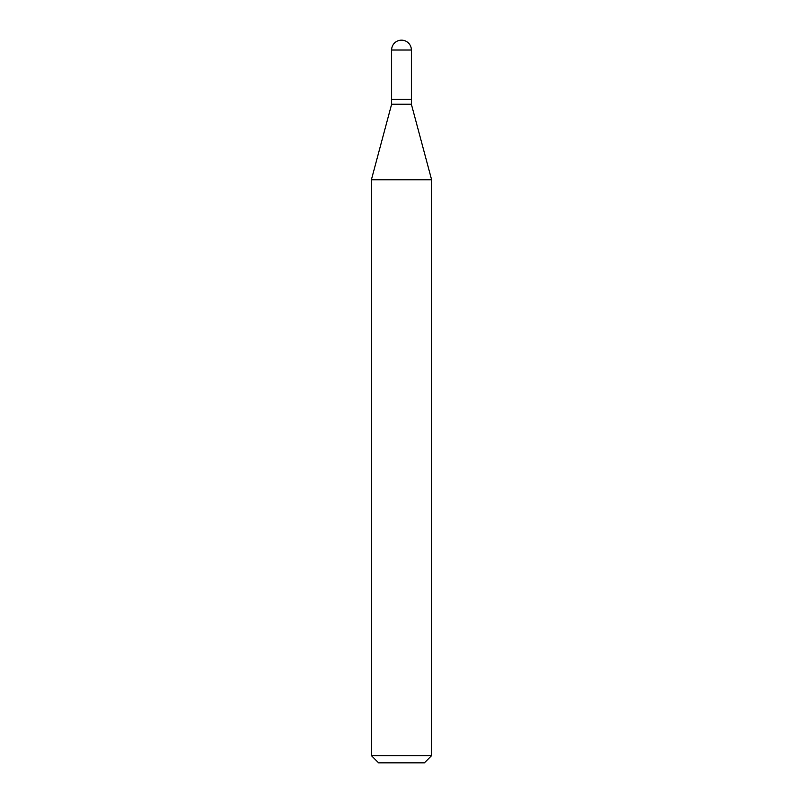 <?xml version="1.0" encoding="UTF-8"?>
<svg xmlns="http://www.w3.org/2000/svg" width="803" height="803" viewBox="0 0 803 803"><rect width="100%" height="100%" fill="white"/><g stroke="black" fill="none" stroke-linecap="round" stroke-linejoin="round"><path stroke-width="1.2" d="M391.623 50.027L391.623 99.411L411.377 99.411L411.377 50.027L391.623 50.027A9.877 9.877 0 0 1 401.5 40.15A9.877 9.877 0 0 1 411.377 50.027M411.136 99.411L391.623 99.652L391.623 104.229L371.387 179.752L371.387 755.623L431.612 755.623L424.385 762.85L378.614 762.85L371.387 755.623M411.377 99.652L411.377 104.229L391.623 104.229M411.377 104.229L431.612 179.752L371.387 179.752M431.612 179.752L431.612 755.623"/></g></svg>
